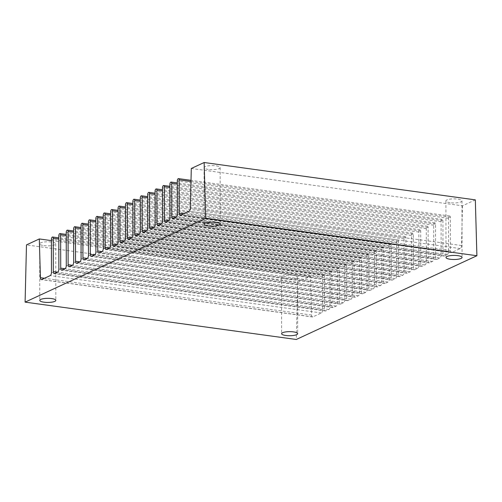 <?xml version="1.0" encoding="UTF-8"?>
<svg xmlns="http://www.w3.org/2000/svg" width="502" height="502" viewBox="0 0 502 502"><rect width="100%" height="100%" fill="white"/><g stroke="black" fill="none" stroke-linecap="round" stroke-linejoin="round"><path stroke-width="0.38" stroke-dasharray="2.51 1.88" d="M208.248 169.4A8.032 2.039 -0.1 0 1 204.082 167.618A8.032 2.039 -0.1 0 1 212.114 165.566A8.032 2.039 -0.1 0 1 220.152 167.593A8.032 2.039 -0.1 0 1 208.248 169.4M475.325 199.871L462.493 205.82L191.3 168.471M450.068 202.701A8.032 2.039 -0.1 0 1 445.901 200.925A8.032 2.039 -0.1 0 1 453.933 198.874A8.032 2.039 -0.1 0 1 461.972 200.894A8.032 2.039 -0.1 0 1 450.068 202.701M462.493 205.82L461.533 245.534A2.648 1.236 97.8 0 1 460.265 248.553L451.681 252.537A2.648 1.236 97.8 0 1 451.311 252.594A2.648 1.236 97.8 0 1 450.401 250.561L450.338 217.234A1.933 0.897 -82.2 0 0 449.679 215.973A1.933 0.897 -82.2 0 0 448.487 218.32L448.55 251.42A2.648 1.236 97.8 0 1 447.276 254.577L444.27 255.97A2.648 1.236 97.8 0 1 443.906 256.033A2.648 1.236 97.8 0 1 442.99 253.999L442.933 220.667A1.933 0.897 -82.2 0 0 442.275 219.412A1.933 0.897 -82.2 0 0 441.082 221.752L441.139 254.853A2.648 1.236 97.8 0 1 439.871 258.009L436.865 259.402A2.648 1.236 97.8 0 1 436.502 259.465A2.648 1.236 97.8 0 1 435.585 257.432L435.529 224.105A1.933 0.897 -82.2 0 0 434.87 222.844A1.933 0.897 -82.2 0 0 433.678 225.185L433.734 258.292A2.648 1.236 97.8 0 1 432.467 261.442L429.461 262.835A2.648 1.236 97.8 0 1 429.097 262.897A2.648 1.236 97.8 0 1 428.181 260.864L428.124 227.538A1.933 0.897 -82.2 0 0 427.466 226.276A1.933 0.897 -82.2 0 0 426.273 228.623L426.33 261.724A2.648 1.236 97.8 0 1 425.062 264.88L422.056 266.267A2.648 1.236 97.8 0 1 421.693 266.33A2.648 1.236 97.8 0 1 420.776 264.297L420.72 230.97A1.933 0.897 -82.2 0 0 420.061 229.709A1.933 0.897 -82.2 0 0 418.869 232.056L418.925 265.156A2.648 1.236 97.8 0 1 417.651 268.313L414.652 269.706A2.648 1.236 97.8 0 1 414.282 269.769A2.648 1.236 97.8 0 1 413.372 267.735L413.315 234.403A1.933 0.897 -82.2 0 0 412.657 233.148A1.933 0.897 -82.2 0 0 411.464 235.488L411.521 268.589A2.648 1.236 97.8 0 1 410.247 271.745L407.247 273.138A2.648 1.236 97.8 0 1 406.877 273.201A2.648 1.236 97.8 0 1 405.967 271.168L405.905 237.841A1.933 0.897 -82.2 0 0 405.246 236.58A1.933 0.897 -82.2 0 0 404.054 238.921L404.116 272.028A2.648 1.236 97.8 0 1 402.842 275.178L399.843 276.571A2.648 1.236 97.8 0 1 399.473 276.633A2.648 1.236 97.8 0 1 398.563 274.6L398.5 241.274A1.933 0.897 -82.2 0 0 397.841 240.012A1.933 0.897 -82.2 0 0 396.649 242.359L396.712 275.46A2.648 1.236 97.8 0 1 395.438 278.61L392.432 280.003A2.648 1.236 97.8 0 1 392.068 280.066A2.648 1.236 97.8 0 1 391.152 278.033L391.096 244.706A1.933 0.897 -82.2 0 0 390.437 243.445A1.933 0.897 -82.2 0 0 389.245 245.792L389.301 278.892A2.648 1.236 97.8 0 1 388.033 282.049L385.028 283.442A2.648 1.236 97.8 0 1 384.664 283.505A2.648 1.236 97.8 0 1 383.748 281.465L383.691 248.139A1.933 0.897 -82.2 0 0 383.032 246.884A1.933 0.897 -82.2 0 0 381.84 249.224L381.897 282.325A2.648 1.236 97.8 0 1 380.629 285.481L377.623 286.874A2.648 1.236 97.8 0 1 377.259 286.937A2.648 1.236 97.8 0 1 376.343 284.904L376.287 251.577A1.933 0.897 -82.2 0 0 375.628 250.316A1.933 0.897 -82.2 0 0 374.436 252.657L374.492 285.763A2.648 1.236 97.8 0 1 373.224 288.914L370.219 290.307A2.648 1.236 97.8 0 1 369.855 290.369A2.648 1.236 97.8 0 1 368.939 288.336L368.882 255.01A1.933 0.897 -82.2 0 0 368.223 253.748A1.933 0.897 -82.2 0 0 367.031 256.089L367.087 289.196A2.648 1.236 97.8 0 1 365.814 292.346L362.814 293.739A2.648 1.236 97.8 0 1 362.444 293.802A2.648 1.236 97.8 0 1 361.534 291.769L361.478 258.442A1.933 0.897 -82.2 0 0 360.819 257.181A1.933 0.897 -82.2 0 0 359.627 259.528L359.683 292.628A2.648 1.236 97.8 0 1 358.409 295.785L355.41 297.178A2.648 1.236 97.8 0 1 355.039 297.234A2.648 1.236 97.8 0 1 354.13 295.201L354.067 261.875A1.933 0.897 -82.2 0 0 353.408 260.62A1.933 0.897 -82.2 0 0 352.216 262.96L352.278 296.061A2.648 1.236 97.8 0 1 351.005 299.217L347.999 300.61A2.648 1.236 97.8 0 1 347.635 300.673A2.648 1.236 97.8 0 1 346.725 298.64L346.662 265.307A1.933 0.897 -82.2 0 0 346.003 264.052A1.933 0.897 -82.2 0 0 344.811 266.393L344.868 299.493A2.648 1.236 97.8 0 1 343.6 302.65L340.594 304.043A2.648 1.236 97.8 0 1 340.231 304.105A2.648 1.236 97.8 0 1 339.314 302.072L339.258 268.746A1.933 0.897 -82.2 0 0 338.599 267.484A1.933 0.897 -82.2 0 0 337.407 269.825L337.463 302.932A2.648 1.236 97.8 0 1 336.196 306.082L333.19 307.475A2.648 1.236 97.8 0 1 332.826 307.538A2.648 1.236 97.8 0 1 331.91 305.505L331.853 272.178A1.933 0.897 -82.2 0 0 331.194 270.917A1.933 0.897 -82.2 0 0 330.002 273.264L330.059 306.364A2.648 1.236 97.8 0 1 328.791 309.521L325.785 310.914A2.648 1.236 97.8 0 1 325.421 310.97A2.648 1.236 97.8 0 1 324.505 308.937L324.449 275.611A1.933 0.897 -82.2 0 0 323.79 274.356A1.933 0.897 -82.2 0 0 322.598 276.696L322.654 309.797A2.648 1.236 97.8 0 1 321.38 312.953L312.871 316.9A2.648 1.236 97.8 0 1 312.508 316.963A2.648 1.236 97.8 0 1 311.591 315.061L310.5 276.301L297.667 282.249L26.474 244.901M297.667 282.249L296.287 339.484M285.669 278.936A8.032 2.039 179.9 0 0 297.573 277.129A8.032 2.039 179.9 0 0 293.406 275.353A8.032 2.039 179.9 0 0 281.503 277.16A8.032 2.039 179.9 0 0 285.669 278.936M43.85 245.629A8.032 2.039 179.9 0 0 55.747 243.821A8.032 2.039 179.9 0 0 51.581 242.046A8.032 2.039 179.9 0 0 39.683 243.853A8.032 2.039 179.9 0 0 43.85 245.629M310.5 276.301L51.411 240.615M324.449 275.611L58.816 239.027M331.853 272.178L66.22 235.595M339.258 268.746L73.631 232.162M346.662 265.307L81.035 228.724M354.067 261.875L88.44 225.291M361.478 258.442L95.844 221.859M368.882 255.01L103.249 218.426M376.287 251.577L110.653 214.988M383.691 248.139L118.064 211.555M391.096 244.706L125.469 208.123M398.5 241.274L132.873 204.69M405.905 237.841L140.278 201.252M413.315 234.403L147.682 197.819M420.72 230.97L155.087 194.387M428.124 227.538L162.491 190.955M435.529 224.105L169.902 187.516M442.933 220.667L177.306 184.083M450.338 217.234L190.986 181.517M311.591 315.061L44.446 278.265M312.871 316.9L41.685 279.551M321.38 312.953L50.194 275.604M322.654 309.797L51.468 272.448M322.598 276.696L51.405 239.347M324.505 308.937L57.579 272.178M325.785 310.914L54.599 273.559M328.791 309.521L57.598 272.166M330.059 306.364L58.872 269.016M330.002 273.264L58.809 235.909M331.91 305.505L64.984 268.746M333.19 307.475L62.003 270.126M336.196 306.082L65.003 268.733M337.463 302.932L66.277 265.583M337.407 269.825L66.22 232.476M339.314 302.072L72.388 265.307M340.594 304.043L69.408 266.694M343.6 302.65L72.407 265.301M344.868 299.493L73.681 262.144M344.811 266.393L73.625 229.044M346.725 298.64L79.799 261.875M347.999 300.61L76.812 263.261M351.005 299.217L79.818 261.868M352.278 296.061L81.086 258.712M352.216 262.96L81.029 225.611M354.13 295.201L87.204 258.442M355.41 297.178L84.217 259.823M358.409 295.785L87.222 258.436M359.683 292.628L88.49 255.28M359.627 259.528L88.434 222.179M361.534 291.769L94.608 255.01M362.814 293.739L91.621 256.39M365.814 292.346L94.627 254.997M367.087 289.196L95.895 251.847M367.031 256.089L95.838 218.74M368.939 288.336L102.013 251.571M370.219 290.307L99.026 252.958M373.224 288.914L102.031 251.565M374.492 285.763L103.305 248.408M374.436 252.657L103.243 215.308M376.343 284.904L109.417 248.139M377.623 286.874L106.437 249.525M380.629 285.481L109.436 248.132M381.897 282.325L110.71 244.976M381.84 249.224L110.653 211.875M383.748 281.465L116.822 244.706M385.028 283.442L113.841 246.087M388.033 282.049L116.84 244.7M389.301 278.892L118.114 241.544M389.245 245.792L118.058 208.443M391.152 278.033L124.232 241.274L395.438 278.61M392.432 280.003L121.246 242.654M396.712 275.46L125.519 238.111M396.649 242.359L125.462 205.004M398.563 274.6L131.637 237.835L402.842 275.178M399.843 276.571L128.65 239.222M404.116 272.028L132.923 234.672M404.054 238.921L132.867 201.572M405.967 271.168L139.041 234.403L410.247 271.745M407.247 273.138L136.055 235.789M411.521 268.589L140.328 231.24M411.464 235.488L140.271 198.139M413.372 267.735L146.446 230.97M414.652 269.706L143.459 232.357M417.651 268.313L146.465 230.964M418.925 265.156L147.732 227.808M418.869 232.056L147.676 194.707M420.776 264.297L153.85 227.538L425.062 264.88M422.056 266.267L150.864 228.918M426.33 261.724L155.143 224.375M426.273 228.623L155.08 191.268M428.181 260.864L161.255 224.105M429.461 262.835L158.274 225.486M432.467 261.442L161.274 224.093M433.734 258.292L162.548 220.936M433.678 225.185L162.491 187.836M435.585 257.432L168.659 220.667L439.871 258.009M436.865 259.402L165.679 222.053M441.139 254.853L169.952 217.504M441.082 221.752L169.896 184.403M442.99 253.999L176.07 217.234L447.276 254.577M444.27 255.97L173.083 218.621M448.55 251.42L177.357 214.072M448.487 218.32L177.3 180.971M450.401 250.561L183.475 213.802M451.681 252.537L180.488 215.182M460.265 248.553L189.078 211.204M461.533 245.534L190.346 208.186M312.508 316.963L41.315 279.614M323.79 274.356L58.816 237.86M325.421 310.97L54.229 273.621M331.194 270.917L66.22 234.428M332.826 307.538L61.633 270.189M338.599 267.484L73.625 230.989M340.231 304.105L69.044 266.757M346.003 264.052L81.029 227.557M347.635 300.673L76.448 263.324M353.408 260.62L88.44 224.124M355.039 297.234L83.853 259.885M360.819 257.181L95.844 220.692M362.444 293.802L91.257 256.453M368.223 253.748L103.249 217.253M369.855 290.369L98.662 253.021M375.628 250.316L110.653 213.821M377.259 286.937L106.066 249.588M383.032 246.884L118.058 210.388M384.664 283.505L113.471 246.149M390.437 243.445L125.462 206.956M392.068 280.066L120.882 242.717M397.841 240.012L132.867 203.517M399.473 276.633L128.286 239.285M405.246 236.58L140.278 200.085M406.877 273.201L135.691 235.852M412.657 233.148L147.682 196.652M414.282 269.769L143.095 232.413M420.061 229.709L155.087 193.22M421.693 266.33L150.5 228.981M427.466 226.276L162.491 189.781M429.097 262.897L157.904 225.549M434.87 222.844L169.896 186.349M436.502 259.465L165.309 222.116M442.275 219.412L177.3 182.916M443.906 256.033L172.719 218.677M449.679 215.973L191.017 180.35M451.311 252.594L180.124 215.245M39.683 243.853L39.777 300.397M55.747 243.821L55.847 300.372M281.503 277.16L281.603 333.704M297.573 277.129L297.673 333.673M204.082 167.618L204.182 224.168M220.152 167.593L220.246 224.137M445.901 200.925L446.002 257.47M461.972 200.894L462.072 257.444"/><path stroke-width="0.75" d="M208.349 225.944A8.032 2.039 -0.1 0 1 204.182 224.168A8.032 2.039 -0.1 0 1 212.208 222.116A8.032 2.039 -0.1 0 1 220.246 224.137A8.032 2.039 -0.1 0 1 208.349 225.944M293.507 331.897A8.032 2.039 179.9 0 0 281.603 333.704A8.032 2.039 179.9 0 0 289.641 335.731A8.032 2.039 179.9 0 0 297.673 333.673A8.032 2.039 179.9 0 0 293.507 331.897M51.681 298.59A8.032 2.039 179.9 0 0 39.777 300.397A8.032 2.039 179.9 0 0 47.816 302.424A8.032 2.039 179.9 0 0 55.847 300.372A8.032 2.039 179.9 0 0 51.681 298.59M25.1 302.129L205.713 218.383L204.138 162.516L191.3 168.471L190.346 208.186A2.648 1.236 97.8 0 1 189.078 211.204L180.488 215.182A2.648 1.236 97.8 0 1 180.124 215.245A2.648 1.236 97.8 0 1 179.208 213.212L179.151 179.885A1.933 0.897 -82.2 0 0 178.492 178.624A1.933 0.897 -82.2 0 0 177.3 180.971L177.357 214.072A2.648 1.236 97.8 0 1 176.089 217.228L173.083 218.621A2.648 1.236 97.8 0 1 172.719 218.677A2.648 1.236 97.8 0 1 171.803 216.644L171.747 183.318A1.933 0.897 -82.2 0 0 171.088 182.063A1.933 0.897 -82.2 0 0 169.896 184.403L169.952 217.504A2.648 1.236 97.8 0 1 168.678 220.66L165.679 222.053A2.648 1.236 97.8 0 1 165.309 222.116A2.648 1.236 97.8 0 1 164.399 220.083L164.342 186.75A1.933 0.897 -82.2 0 0 163.683 185.495A1.933 0.897 -82.2 0 0 162.491 187.836L162.548 220.936A2.648 1.236 97.8 0 1 161.274 224.093L158.274 225.486A2.648 1.236 97.8 0 1 157.904 225.549A2.648 1.236 97.8 0 1 156.994 223.515L156.931 190.189A1.933 0.897 -82.2 0 0 156.273 188.928A1.933 0.897 -82.2 0 0 155.08 191.268L155.143 224.375A2.648 1.236 97.8 0 1 153.869 227.525L150.864 228.918A2.648 1.236 97.8 0 1 150.5 228.981A2.648 1.236 97.8 0 1 149.583 226.948L149.527 193.621A1.933 0.897 -82.2 0 0 148.868 192.36A1.933 0.897 -82.2 0 0 147.676 194.707L147.732 227.808A2.648 1.236 97.8 0 1 146.465 230.964L143.459 232.357A2.648 1.236 97.8 0 1 143.095 232.413A2.648 1.236 97.8 0 1 142.179 230.38L142.122 197.054A1.933 0.897 -82.2 0 0 141.464 195.799A1.933 0.897 -82.2 0 0 140.271 198.139L140.328 231.24A2.648 1.236 97.8 0 1 139.06 234.396L136.055 235.789A2.648 1.236 97.8 0 1 135.691 235.852A2.648 1.236 97.8 0 1 134.774 233.819L134.718 200.486A1.933 0.897 -82.2 0 0 134.059 199.231A1.933 0.897 -82.2 0 0 132.867 201.572L132.923 234.672A2.648 1.236 97.8 0 1 131.656 237.829L128.65 239.222A2.648 1.236 97.8 0 1 128.286 239.285A2.648 1.236 97.8 0 1 127.37 237.251L127.313 203.925A1.933 0.897 -82.2 0 0 126.655 202.664A1.933 0.897 -82.2 0 0 125.462 205.004L125.519 238.111A2.648 1.236 97.8 0 1 124.245 241.261L121.246 242.654A2.648 1.236 97.8 0 1 120.882 242.717A2.648 1.236 97.8 0 1 119.965 240.684L119.909 207.357A1.933 0.897 -82.2 0 0 119.25 206.096A1.933 0.897 -82.2 0 0 118.058 208.443L118.114 241.544A2.648 1.236 97.8 0 1 116.84 244.7L113.841 246.087A2.648 1.236 97.8 0 1 113.471 246.149A2.648 1.236 97.8 0 1 112.561 244.116L112.498 210.79A1.933 0.897 -82.2 0 0 111.846 209.529A1.933 0.897 -82.2 0 0 110.653 211.875L110.71 244.976A2.648 1.236 97.8 0 1 109.436 248.132L106.437 249.525A2.648 1.236 97.8 0 1 106.066 249.588A2.648 1.236 97.8 0 1 105.156 247.555L105.094 214.222A1.933 0.897 -82.2 0 0 104.435 212.967A1.933 0.897 -82.2 0 0 103.243 215.308L103.305 248.408A2.648 1.236 97.8 0 1 102.031 251.565L99.026 252.958A2.648 1.236 97.8 0 1 98.662 253.021A2.648 1.236 97.8 0 1 97.746 250.987L97.689 217.661A1.933 0.897 -82.2 0 0 97.03 216.4A1.933 0.897 -82.2 0 0 95.838 218.74L95.895 251.847A2.648 1.236 97.8 0 1 94.627 254.997L91.621 256.39A2.648 1.236 97.8 0 1 91.257 256.453A2.648 1.236 97.8 0 1 90.341 254.42L90.285 221.093A1.933 0.897 -82.2 0 0 89.626 219.832A1.933 0.897 -82.2 0 0 88.434 222.179L88.49 255.28A2.648 1.236 97.8 0 1 87.222 258.436L84.217 259.823A2.648 1.236 97.8 0 1 83.853 259.885A2.648 1.236 97.8 0 1 82.937 257.852L82.88 224.526A1.933 0.897 -82.2 0 0 82.221 223.264A1.933 0.897 -82.2 0 0 81.029 225.611L81.086 258.712A2.648 1.236 97.8 0 1 79.818 261.868L76.812 263.261A2.648 1.236 97.8 0 1 76.448 263.324A2.648 1.236 97.8 0 1 75.532 261.291L75.476 227.958A1.933 0.897 -82.2 0 0 74.817 226.703A1.933 0.897 -82.2 0 0 73.625 229.044L73.681 262.144A2.648 1.236 97.8 0 1 72.407 265.301L69.408 266.694A2.648 1.236 97.8 0 1 69.044 266.757A2.648 1.236 97.8 0 1 68.128 264.723L68.071 231.397A1.933 0.897 -82.2 0 0 67.412 230.136A1.933 0.897 -82.2 0 0 66.22 232.476L66.277 265.583A2.648 1.236 97.8 0 1 65.003 268.733L62.003 270.126A2.648 1.236 97.8 0 1 61.633 270.189A2.648 1.236 97.8 0 1 60.723 268.156L60.66 234.829A1.933 0.897 -82.2 0 0 60.002 233.568A1.933 0.897 -82.2 0 0 58.809 235.909L58.872 269.016A2.648 1.236 97.8 0 1 57.598 272.166L54.599 273.559A2.648 1.236 97.8 0 1 54.229 273.621A2.648 1.236 97.8 0 1 53.319 271.588L53.256 238.262A1.933 0.897 -82.2 0 0 52.597 237A1.933 0.897 -82.2 0 0 51.405 239.347L51.468 272.448A2.648 1.236 97.8 0 1 50.194 275.604L41.685 279.551A2.648 1.236 97.8 0 1 41.315 279.614A2.648 1.236 97.8 0 1 40.405 277.713L39.313 238.946L26.474 244.901L25.1 302.129L296.287 339.484L476.9 255.731L205.713 218.383M450.168 259.252A8.032 2.039 -0.1 0 1 446.002 257.47A8.032 2.039 -0.1 0 1 454.034 255.418A8.032 2.039 -0.1 0 1 462.072 257.444A8.032 2.039 -0.1 0 1 450.168 259.252M476.9 255.731L475.325 199.871L204.138 162.516M51.411 240.615L39.313 238.946M58.816 239.027L53.256 238.262M66.22 235.595L60.66 234.829M73.631 232.162L68.071 231.397M81.035 228.724L75.476 227.958M88.44 225.291L82.88 224.526M95.844 221.859L90.285 221.093M103.249 218.426L97.689 217.661M110.653 214.988L105.094 214.222M118.064 211.555L112.498 210.79M125.469 208.123L119.909 207.357M132.873 204.69L127.313 203.925M140.278 201.252L134.718 200.486M147.682 197.819L142.122 197.054M155.087 194.387L149.527 193.621M162.491 190.955L156.931 190.189M169.902 187.516L164.342 186.75M177.306 184.083L171.747 183.318M190.986 181.517L179.151 179.885M44.446 278.265L40.405 277.713M57.579 272.178L53.319 271.588M64.984 268.746L60.723 268.156M72.388 265.307L68.128 264.723M79.799 261.875L75.532 261.291M87.204 258.442L82.937 257.852M94.608 255.01L90.341 254.42M102.013 251.571L97.746 250.987M109.417 248.139L105.156 247.555M116.822 244.706L112.561 244.116M124.232 241.274L119.965 240.684M131.637 237.835L127.37 237.251M139.041 234.403L134.774 233.819M146.446 230.97L142.179 230.38M153.85 227.538L149.583 226.948M161.255 224.105L156.994 223.515M168.659 220.667L164.399 220.083M176.07 217.234L171.803 216.644M183.475 213.802L179.208 213.212M58.816 237.86L52.597 237M66.22 234.428L60.002 233.568M73.625 230.989L67.412 230.136M81.029 227.557L74.817 226.703M88.44 224.124L82.221 223.264M95.844 220.692L89.626 219.832M103.249 217.253L97.03 216.4M110.653 213.821L104.435 212.967M118.058 210.388L111.846 209.529M125.462 206.956L119.25 206.096M132.867 203.517L126.655 202.664M140.278 200.085L134.059 199.231M147.682 196.652L141.464 195.799M155.087 193.22L148.868 192.36M162.491 189.781L156.273 188.928M169.896 186.349L163.683 185.495M177.3 182.916L171.088 182.063M191.017 180.35L178.492 178.624"/></g></svg>
